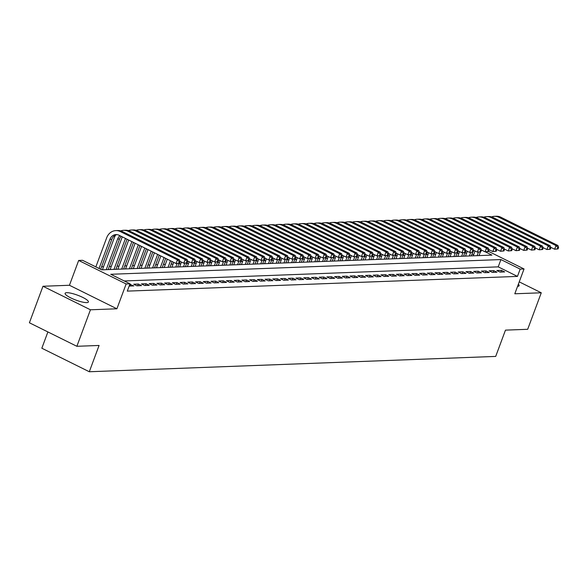 <?xml version="1.0" encoding="UTF-8"?>
<svg xmlns="http://www.w3.org/2000/svg" width="588" height="588" viewBox="0 0 588 588"><rect width="100%" height="100%" fill="white"/><g stroke="black" fill="none" stroke-linecap="round" stroke-linejoin="round"><path stroke-width="0.88" d="M66.745 292.684A12.429 2.587 20.4 0 0 65.106 293.316A12.429 2.587 20.4 0 0 73.199 299.013A12.429 2.587 20.4 0 0 86.759 302.607A12.429 2.587 20.4 0 0 88.398 301.975A12.429 2.587 20.4 0 0 80.313 296.286A12.429 2.587 20.4 0 0 66.745 292.684M47.893 331.941L41.836 348.221L89.302 371.748L495.699 356.416L505.474 330.133L527.686 329.295L541.269 292.787L519.233 281.865M89.302 371.748L99.078 345.457L76.866 346.295L29.4 322.775L42.975 286.26L90.442 309.788L116.909 308.788L126.141 283.96L78.674 260.44L82.533 260.293L101.783 269.833L491.95 255.111L485.343 251.84M116.909 308.788L69.443 285.268L42.975 286.26M69.443 285.268L78.674 260.44M466.674 253.002L464.733 253.075M458.949 253.296L457.008 253.369M451.224 253.59L449.283 253.663M443.499 253.876L441.559 253.95M435.774 254.17L433.826 254.244M428.042 254.464L426.102 254.538M420.317 254.751L418.377 254.825M412.592 255.045L410.652 255.119M404.867 255.339L402.927 255.412M397.143 255.626L395.195 255.699M389.418 255.92L387.47 255.993M381.685 256.214L379.745 256.28M373.961 256.5L372.02 256.574M366.236 256.794L364.295 256.868M358.511 257.081L356.571 257.154M350.786 257.375L348.838 257.448M343.061 257.669L341.113 257.742M335.329 257.956L333.389 258.029M327.604 258.25L325.664 258.323M319.879 258.544L317.939 258.617M312.154 258.83L310.214 258.904M304.43 259.124L302.482 259.198M296.697 259.418L294.757 259.492M288.973 259.705L287.032 259.778M281.248 259.999L279.307 260.072M273.523 260.293L271.582 260.366M265.798 260.58L263.85 260.653M258.073 260.874L256.125 260.947M250.341 261.16L248.401 261.234M242.616 261.454L240.676 261.528M234.891 261.748L232.951 261.822M227.166 262.035L225.226 262.108M219.442 262.329L217.494 262.402M211.717 262.623L209.769 262.696M203.985 262.909L202.044 262.983M196.26 263.204L194.319 263.277M188.535 263.498L186.594 263.571M180.81 263.784L178.87 263.858M173.085 264.078L171.137 264.152M165.353 264.372L163.413 264.446M157.628 264.659L155.688 264.732M149.903 264.953L147.963 265.026M142.178 265.247L140.238 265.313M134.454 265.533L132.513 265.607M126.729 265.827L124.781 265.901M118.996 266.114L117.056 266.188M111.272 266.408L109.331 266.482M103.547 266.702L101.606 266.776M76.866 346.295L90.442 309.788M500.043 272.097L504.68 271.928L501.476 270.333L496.838 270.509L500.043 272.097M492.318 272.391L496.956 272.215L493.744 270.627L489.113 270.803L492.318 272.391M484.593 272.685L489.231 272.509L486.019 270.921L481.388 271.09L484.593 272.685M476.868 272.972L481.499 272.803L478.294 271.208L473.656 271.384L476.868 272.972M469.143 273.266L473.774 273.089L470.569 271.502L465.931 271.678L469.143 273.266M461.411 273.56L466.049 273.383L462.844 271.796L458.206 271.965L461.411 273.56M453.686 273.846L458.324 273.677L455.119 272.082L450.481 272.259L453.686 273.846M445.961 274.14L450.599 273.964L447.387 272.376L442.757 272.553L445.961 274.14M438.236 274.434L442.874 274.258L439.662 272.67L435.024 272.839L438.236 274.434M430.512 274.721L435.142 274.545L431.937 272.957L427.3 273.133L430.512 274.721M422.787 275.015L427.417 274.839L424.213 273.251L419.575 273.427L422.787 275.015M415.055 275.309L419.692 275.133L416.488 273.538L411.85 273.714L415.055 275.309M407.33 275.596L411.967 275.419L408.756 273.832L404.125 274.008L407.33 275.596M399.605 275.89L404.243 275.713L401.031 274.126L396.4 274.302L399.605 275.89M391.88 276.176L396.518 276.007L393.306 274.412L388.668 274.589L391.88 276.176M384.155 276.47L388.786 276.294L385.581 274.706L380.943 274.883L384.155 276.47M376.423 276.764L381.061 276.588L377.856 275L373.218 275.177L376.423 276.764M368.698 277.051L373.336 276.882L370.131 275.287L365.493 275.463L368.698 277.051M360.973 277.345L365.611 277.168L362.399 275.581L357.769 275.757L360.973 277.345M353.248 277.639L357.886 277.462L354.674 275.875L350.044 276.044L353.248 277.639M345.524 277.926L350.154 277.756L346.949 276.162L342.312 276.338L345.524 277.926M337.799 278.22L342.429 278.043L339.225 276.456L334.587 276.632L337.799 278.22M330.066 278.514L334.704 278.337L331.5 276.75L326.862 276.919L330.066 278.514M322.342 278.8L326.979 278.624L323.775 277.036L319.137 277.213L322.342 278.8M314.617 279.094L319.255 278.918L316.043 277.33L311.412 277.507L314.617 279.094M306.892 279.388L311.53 279.212L308.318 277.624L303.687 277.793L306.892 279.388M299.167 279.675L303.798 279.498L300.593 277.911L295.955 278.087L299.167 279.675M291.442 279.969L296.073 279.792L292.868 278.205L288.23 278.381L291.442 279.969M283.71 280.255L288.348 280.086L285.143 278.491L280.505 278.668L283.71 280.255M275.985 280.549L280.623 280.373L277.418 278.786L272.781 278.962L275.985 280.549M268.26 280.844L272.898 280.667L269.686 279.079L265.056 279.256L268.26 280.844M260.535 281.13L265.173 280.961L261.961 279.366L257.324 279.543L260.535 281.13M252.811 281.424L257.441 281.248L254.236 279.66L249.599 279.837L252.811 281.424M245.078 281.718L249.716 281.542L246.512 279.954L241.874 280.123L245.078 281.718M237.354 282.005L241.991 281.836L238.787 280.241L234.149 280.417L237.354 282.005M229.629 282.299L234.267 282.122L231.055 280.535L226.424 280.711L229.629 282.299M221.904 282.593L226.542 282.416L223.33 280.829L218.699 280.998L221.904 282.593M214.179 282.879L218.809 282.71L215.605 281.115L210.967 281.292L214.179 282.879M206.454 283.173L211.085 282.997L207.88 281.409L203.242 281.586L206.454 283.173M198.722 283.467L203.36 283.291L200.155 281.703L195.517 281.873L198.722 283.467M190.997 283.754L195.635 283.578L192.43 281.99L187.792 282.166L190.997 283.754M183.272 284.048L187.91 283.872L184.698 282.284L180.068 282.461L183.272 284.048M175.547 284.342L180.185 284.166L176.973 282.571L172.343 282.747L175.547 284.342M167.823 284.629L172.453 284.452L169.248 282.865L164.611 283.041L167.823 284.629M160.098 284.923L164.728 284.746L161.524 283.159L156.886 283.335L160.098 284.923M152.365 285.209L157.003 285.04L153.799 283.445L149.161 283.622L152.365 285.209M144.641 285.503L149.278 285.327L146.074 283.739L141.436 283.916L144.641 285.503M136.916 285.797L141.554 285.621L138.342 284.033L133.711 284.21L136.916 285.797M129.162 286.077L133.829 285.915L129.801 284.357M473.663 254.7L472.046 253.898M541.269 292.787L514.801 293.779L524.04 268.959L520.174 269.098L500.932 259.565L110.757 274.28L130.007 283.82L127.287 291.119L517.455 276.404L498.212 266.864L124.259 280.968M517.455 276.404L520.174 269.098M130.007 283.82L126.141 283.96M488.577 251.385L524.04 268.959M498.212 266.864L500.932 259.565M129.97 286.055L130.617 284.32M137.702 285.768L138.342 284.033M145.427 285.474L146.074 283.739M153.152 285.18L153.799 283.445M160.877 284.893L161.524 283.159M168.602 284.599L169.248 282.865M176.327 284.313L176.973 282.571M184.059 284.019L184.698 282.284M191.784 283.725L192.43 281.99M199.508 283.438L200.155 281.703M207.233 283.144L207.88 281.409M214.958 282.85L215.605 281.115M222.683 282.563L223.33 280.829M230.415 282.269L231.055 280.535M238.14 281.975L238.787 280.241M245.865 281.689L246.512 279.954M253.59 281.395L254.236 279.66M261.315 281.101L261.961 279.366M269.047 280.814L269.686 279.079M276.772 280.52L277.418 278.786M284.496 280.226L285.143 278.491M292.221 279.939L292.868 278.205M299.946 279.645L300.593 277.911M307.671 279.359L308.318 277.624M315.403 279.065L316.043 277.33M323.128 278.771L323.775 277.036M330.853 278.484L331.5 276.75M338.578 278.19L339.225 276.456M346.303 277.896L346.949 276.162M354.027 277.609L354.674 275.875M361.76 277.315L362.399 275.581M369.484 277.022L370.131 275.287M377.209 276.735L377.856 275M384.934 276.441L385.581 274.706M392.659 276.147L393.306 274.412M400.391 275.86L401.031 274.126M408.116 275.566L408.756 273.832M415.841 275.28L416.488 273.538M423.566 274.986L424.213 273.251M431.291 274.692L431.937 272.957M439.015 274.405L439.662 272.67M446.748 274.111L447.387 272.376M454.473 273.817L455.119 272.082M462.197 273.53L462.844 271.796M469.922 273.236L470.569 271.502M477.647 272.942L478.294 271.208M485.372 272.656L486.019 270.921M493.104 272.362L493.744 270.627M500.829 272.068L501.476 270.333M517.565 286.356A12.429 2.587 20.4 0 0 519.138 285.731A12.429 2.587 20.4 0 0 518.351 284.232M179.472 263.181L180.016 261.726L179.244 261.756L178.701 263.211L179.472 263.181L176.047 263.505L177.407 259.852L120.378 231.591A11.951 10.444 -92.2 0 0 115.858 230.606A11.951 10.444 -92.2 0 0 106.685 237.78L95.859 266.893M99.063 268.481L109.89 239.367A7.967 6.968 87.8 0 1 116.005 234.583A7.967 6.968 87.8 0 1 119.026 235.244L176.047 263.505L178.701 263.211M100.673 269.282L111.823 239.294A7.967 6.968 87.8 0 1 116.975 234.627M179.244 261.756L177.407 259.852L179.34 259.778L122.311 231.518A11.951 10.444 -92.2 0 0 117.791 230.533L115.858 230.606M179.34 259.778L180.016 261.726M115.63 235.06A11.951 10.444 -92.2 0 0 114.41 237.486L102.393 269.804M106.244 269.664L117.622 239.073A7.967 6.968 87.8 0 1 119.989 235.722M108.177 269.591L119.548 239A7.967 6.968 87.8 0 1 121.194 236.317M187.204 262.895L187.748 261.432L186.969 261.462L186.433 262.924L187.204 262.895L183.772 263.211L185.132 259.558L128.111 231.297A11.951 10.444 -92.2 0 0 123.583 230.312A11.951 10.444 -92.2 0 0 120.702 230.893M179.862 261.27L183.772 263.211L186.433 262.924M186.969 261.462L185.132 259.558L187.065 259.492L130.036 231.231A11.951 10.444 -92.2 0 0 125.516 230.239L123.583 230.312M187.065 259.492L187.748 261.432M122.267 236.854A11.951 10.444 -92.2 0 0 122.135 237.192L110.118 269.517M113.969 269.37L125.347 238.787A7.967 6.968 87.8 0 1 125.479 238.441M115.902 269.297L127.082 239.235M194.929 262.601L195.473 261.138L194.701 261.168L194.158 262.63L194.929 262.601L191.504 262.924L192.857 259.271L135.835 231.011A11.951 10.444 -92.2 0 0 131.308 230.026A11.951 10.444 -92.2 0 0 128.427 230.599M187.587 260.984L191.504 262.924L194.158 262.63M194.701 261.168L192.857 259.271L194.79 259.198L137.768 230.937A11.951 10.444 -92.2 0 0 133.241 229.952L131.308 230.026M194.79 259.198L195.473 261.138M128.698 240.036L117.843 269.223M121.694 269.076L131.903 241.624M123.627 269.003L133.513 242.425M202.654 262.307L203.198 260.851L202.426 260.881L201.882 262.336L202.654 262.307L199.229 262.63L200.581 258.977L143.56 230.716A11.951 10.444 -92.2 0 0 139.033 229.732A11.951 10.444 -92.2 0 0 136.159 230.312M195.312 260.69L199.229 262.63L201.882 262.336M202.426 260.881L200.581 258.977L202.515 258.904L145.493 230.643A11.951 10.444 -92.2 0 0 140.966 229.658L139.033 229.732M202.515 258.904L203.198 260.851M135.13 243.226L125.567 268.929M129.426 268.789L138.334 244.814M131.352 268.716L139.944 245.615M210.379 262.02L210.923 260.558L210.151 260.587L209.607 262.05L210.379 262.02L206.954 262.336L208.314 258.691L151.285 230.43A11.951 10.444 -92.2 0 0 146.765 229.438A11.951 10.444 -92.2 0 0 143.884 230.018M203.036 260.396L206.954 262.336L209.607 262.05M210.151 260.587L208.314 258.691L210.239 258.617L153.218 230.356A11.951 10.444 -92.2 0 0 148.691 229.364L146.765 229.438M210.239 258.617L210.923 260.558M141.561 246.416L133.3 268.642M137.151 268.495L144.773 248.004M139.077 268.422L146.375 248.797M218.104 261.726L218.648 260.264L217.876 260.293L217.332 261.756L218.104 261.726L214.679 262.05L216.039 258.397L159.01 230.136A11.951 10.444 -92.2 0 0 154.49 229.151A11.951 10.444 -92.2 0 0 151.608 229.724M210.769 260.109L214.679 262.05L217.332 261.756M217.876 260.293L216.039 258.397L217.972 258.323L160.943 230.062A11.951 10.444 -92.2 0 0 156.423 229.077L154.49 229.151M217.972 258.323L218.648 260.264M147.992 249.599L141.024 268.349M144.876 268.201L151.204 251.194M146.809 268.128L152.814 251.987M225.836 261.432L226.373 259.977L225.601 260.006L225.057 261.462L225.836 261.432L222.404 261.756L223.763 258.103L166.735 229.842A11.951 10.444 -92.2 0 0 162.214 228.857A11.951 10.444 -92.2 0 0 159.333 229.438M218.493 259.815L222.404 261.756L225.057 261.462M225.601 260.006L223.763 258.103L225.696 258.029L168.668 229.768A11.951 10.444 -92.2 0 0 164.148 228.783L162.214 228.857M225.696 258.029L226.373 259.977M154.431 252.789L148.749 268.062M152.601 267.915L157.635 254.376M154.534 267.841L159.245 255.177M233.561 261.146L234.105 259.683L233.326 259.712L232.789 261.175L233.561 261.146L230.129 261.462L231.488 257.816L174.467 229.555A11.951 10.444 -92.2 0 0 169.939 228.563A11.951 10.444 -92.2 0 0 167.058 229.144M226.218 259.521L230.129 261.462L232.789 261.175M233.326 259.712L231.488 257.816L233.421 257.742L176.393 229.482A11.951 10.444 -92.2 0 0 171.872 228.489L169.939 228.563M233.421 257.742L234.105 259.683M160.862 255.978L156.474 267.768M160.326 267.621L164.067 257.566M162.259 267.547L165.676 258.36M241.286 260.851L241.83 259.389L241.058 259.418L240.514 260.881L241.286 260.851L237.861 261.175L239.213 257.522L182.192 229.261A11.951 10.444 -92.2 0 0 177.664 228.276A11.951 10.444 -92.2 0 0 174.79 228.85M233.943 259.234L237.861 261.175L240.514 260.881M241.058 259.418L239.213 257.522L241.146 257.448L184.125 229.188A11.951 10.444 -92.2 0 0 179.597 228.203L177.664 228.276M241.146 257.448L241.83 259.389M167.293 259.161L164.199 267.474M168.05 267.327L170.498 260.756M169.983 267.261L172.108 261.55M249.011 260.565L249.555 259.102L248.783 259.132L248.239 260.587L249.011 260.565L245.586 260.881L246.945 257.228L189.917 228.967A11.951 10.444 -92.2 0 0 185.396 227.982A11.951 10.444 -92.2 0 0 182.515 228.563M241.668 258.94L245.586 260.881L248.239 260.587M248.783 259.132L246.945 257.228L248.871 257.154L191.85 228.894A11.951 10.444 -92.2 0 0 187.322 227.909L185.396 227.982M248.871 257.154L249.555 259.102M173.725 262.351L171.924 267.187M175.783 267.04L177.106 263.461M177.708 266.967L179.097 263.248M256.736 260.271L257.279 258.808L256.508 258.838L255.964 260.3L256.736 260.271L253.31 260.587L254.67 256.941L197.641 228.681A11.951 10.444 -92.2 0 0 193.121 227.688A11.951 10.444 -92.2 0 0 190.24 228.269M249.393 258.647L253.31 260.587L255.964 260.3M256.508 258.838L254.67 256.941L256.596 256.868L199.575 228.607A11.951 10.444 -92.2 0 0 195.047 227.622L193.121 227.688M256.596 256.868L257.279 258.808M181.449 262.057L179.656 266.893M183.507 266.746L184.838 263.174M185.441 266.673L186.822 262.954M264.46 259.977L265.004 258.522L264.233 258.551L263.689 260.006L264.46 259.977L261.035 260.3L262.395 256.647L205.366 228.387A11.951 10.444 -92.2 0 0 200.846 227.402A11.951 10.444 -92.2 0 0 197.965 227.982M257.125 258.36L261.035 260.3L263.689 260.006M264.233 258.551L262.395 256.647L264.328 256.574L207.299 228.313A11.951 10.444 -92.2 0 0 202.779 227.328L200.846 227.402M264.328 256.574L265.004 258.522M189.174 261.77L187.381 266.599M191.232 266.46L192.563 262.88M193.165 266.386L194.547 262.667M272.193 259.69L272.729 258.228L271.957 258.257L271.413 259.72L272.193 259.69L268.76 260.006L270.12 256.353L213.091 228.093A11.951 10.444 -92.2 0 0 208.571 227.108A11.951 10.444 -92.2 0 0 205.69 227.688M264.85 258.066L268.76 260.006L271.413 259.72M271.957 258.257L270.12 256.353L272.053 256.28L215.024 228.019A11.951 10.444 -92.2 0 0 210.504 227.034L208.571 227.108M272.053 256.28L272.729 258.228M196.899 261.476L195.106 266.313M198.957 266.166L200.287 262.586M200.89 266.092L202.272 262.373M279.917 259.396L280.461 257.934L279.69 257.963L279.146 259.426L279.917 259.396L276.485 259.712L277.845 256.067L220.823 227.806A11.951 10.444 -92.2 0 0 216.296 226.821A11.951 10.444 -92.2 0 0 213.415 227.394M272.575 257.779L276.485 259.712L279.146 259.426M279.69 257.963L277.845 256.067L279.778 255.993L222.749 227.732A11.951 10.444 -92.2 0 0 218.229 226.748L216.296 226.821M279.778 255.993L280.461 257.934M204.631 261.19L202.831 266.019M206.682 265.872L208.012 262.299M208.615 265.798L209.997 262.079M287.642 259.102L288.186 257.647L287.414 257.676L286.87 259.132L287.642 259.102L284.217 259.426L285.57 255.773L228.548 227.512A11.951 10.444 -92.2 0 0 224.021 226.527A11.951 10.444 -92.2 0 0 221.147 227.108M280.3 257.485L284.217 259.426L286.87 259.132M287.414 257.676L285.57 255.773L287.503 255.699L230.481 227.438A11.951 10.444 -92.2 0 0 225.954 226.454L224.021 226.527M287.503 255.699L288.186 257.647M212.356 260.896L210.555 265.725M214.407 265.585L215.737 262.005M216.34 265.511L217.722 261.792M295.367 258.816L295.911 257.353L295.139 257.382L294.595 258.845L295.367 258.816L291.942 259.132L293.302 255.479L236.273 227.218A11.951 10.444 -92.2 0 0 231.753 226.233A11.951 10.444 -92.2 0 0 228.872 226.814M288.024 257.191L291.942 259.132L294.595 258.845M295.139 257.382L293.302 255.479L295.227 255.412L238.206 227.152A11.951 10.444 -92.2 0 0 233.679 226.159L231.753 226.233M295.227 255.412L295.911 257.353M220.081 260.602L218.28 265.438M222.139 265.291L223.469 261.719M224.065 265.217L225.454 261.498M303.092 258.522L303.636 257.059L302.864 257.088L302.32 258.551L303.092 258.522L299.667 258.845L301.027 255.192L243.998 226.931A11.951 10.444 -92.2 0 0 239.478 225.946A11.951 10.444 -92.2 0 0 236.596 226.52M295.757 256.905L299.667 258.845L302.32 258.551M302.864 257.088L301.027 255.192L302.96 255.119L245.931 226.858A11.951 10.444 -92.2 0 0 241.411 225.873L239.478 225.946M302.96 255.119L303.636 257.059M227.806 260.315L226.012 265.144M229.864 264.997L231.194 261.425M231.797 264.923L233.179 261.204M310.817 258.228L311.361 256.772L310.589 256.802L310.045 258.257L310.817 258.228L307.392 258.551L308.751 254.898L251.723 226.637A11.951 10.444 -92.2 0 0 247.203 225.652A11.951 10.444 -92.2 0 0 244.321 226.233M303.481 256.611L307.392 258.551L310.045 258.257M310.589 256.802L308.751 254.898L310.685 254.825L253.656 226.564A11.951 10.444 -92.2 0 0 249.136 225.579L247.203 225.652M310.685 254.825L311.361 256.772M235.531 260.021L233.737 264.85M237.589 264.71L238.919 261.131M239.522 264.637L240.904 260.918M318.549 257.941L319.093 256.478L318.314 256.508L317.777 257.97L318.549 257.941L315.117 258.257L316.476 254.604L259.455 226.351A11.951 10.444 -92.2 0 0 254.927 225.358A11.951 10.444 -92.2 0 0 252.046 225.939M311.206 256.317L315.117 258.257L317.777 257.97M318.314 256.508L316.476 254.604L318.409 254.538L261.381 226.277A11.951 10.444 -92.2 0 0 256.86 225.285L254.927 225.358M318.409 254.538L319.093 256.478M243.263 259.727L241.462 264.563M245.314 264.416L246.644 260.844M247.247 264.343L248.628 260.624M326.274 257.647L326.818 256.184L326.046 256.214L325.502 257.676L326.274 257.647L322.849 257.97L324.201 254.317L267.18 226.057A11.951 10.444 -92.2 0 0 262.652 225.072A11.951 10.444 -92.2 0 0 259.771 225.645M318.931 256.03L322.849 257.97L325.502 257.676M326.046 256.214L324.201 254.317L326.134 254.244L269.113 225.983A11.951 10.444 -92.2 0 0 264.585 224.998L262.652 225.072M326.134 254.244L326.818 256.184M250.988 259.44L249.187 264.269M253.038 264.122L254.369 260.55M254.971 264.049L256.353 260.33M333.999 257.353L334.543 255.898L333.771 255.927L333.227 257.382L333.999 257.353L330.574 257.676L331.926 254.023L274.905 225.763A11.951 10.444 -92.2 0 0 270.377 224.778A11.951 10.444 -92.2 0 0 267.503 225.358M326.656 255.736L330.574 257.676L333.227 257.382M333.771 255.927L331.926 254.023L333.859 253.95L276.838 225.689A11.951 10.444 -92.2 0 0 272.31 224.704L270.377 224.778M333.859 253.95L334.543 255.898M258.713 259.146L256.912 263.983M260.771 263.836L262.094 260.256M262.696 263.762L264.078 260.043M341.724 257.066L342.267 255.604L341.496 255.633L340.952 257.096L341.724 257.066L338.298 257.382L339.658 253.737L282.63 225.476A11.951 10.444 -92.2 0 0 278.109 224.484A11.951 10.444 -92.2 0 0 275.228 225.064M334.381 255.442L338.298 257.382L340.952 257.096M341.496 255.633L339.658 253.737L341.584 253.663L284.563 225.402A11.951 10.444 -92.2 0 0 280.035 224.41L278.109 224.484M341.584 253.663L342.267 255.604M266.438 258.852L264.644 263.689M268.495 263.542L269.826 259.969M270.421 263.468L271.81 259.749M349.448 256.772L349.992 255.31L349.221 255.339L348.677 256.802L349.448 256.772L346.023 257.096L347.383 253.443L290.354 225.182A11.951 10.444 -92.2 0 0 285.834 224.197A11.951 10.444 -92.2 0 0 282.953 224.77M342.113 255.155L346.023 257.096L348.677 256.802M349.221 255.339L347.383 253.443L349.316 253.369L292.287 225.108A11.951 10.444 -92.2 0 0 287.767 224.124L285.834 224.197M349.316 253.369L349.992 255.31M274.162 258.566L272.369 263.395M276.22 263.248L277.551 259.675M278.153 263.181L279.535 259.462M357.181 256.478L357.717 255.023L356.945 255.052L356.401 256.508L357.181 256.478L353.748 256.802L355.108 253.149L298.079 224.888A11.951 10.444 -92.2 0 0 293.559 223.903A11.951 10.444 -92.2 0 0 290.678 224.484M349.838 254.861L353.748 256.802L356.401 256.508M356.945 255.052L355.108 253.149L357.041 253.075L300.012 224.814A11.951 10.444 -92.2 0 0 295.492 223.83L293.559 223.903M357.041 253.075L357.717 255.023M281.887 258.272L280.094 263.108M283.945 262.961L285.276 259.381M285.878 262.887L287.26 259.168M364.905 256.192L365.449 254.729L364.67 254.758L364.134 256.221L364.905 256.192L361.473 256.508L362.833 252.862L305.811 224.601A11.951 10.444 -92.2 0 0 301.284 223.609A11.951 10.444 -92.2 0 0 298.403 224.19M357.563 254.567L361.473 256.508L364.134 256.221M364.67 254.758L362.833 252.862L364.766 252.789L307.737 224.528A11.951 10.444 -92.2 0 0 303.217 223.543L301.284 223.609M364.766 252.789L365.449 254.729M289.619 257.978L287.819 262.814M291.67 262.667L293 259.095M293.603 262.593L294.985 258.874M372.63 255.898L373.174 254.442L372.402 254.464L371.859 255.927L372.63 255.898L369.205 256.221L370.558 252.568L313.536 224.307A11.951 10.444 -92.2 0 0 309.009 223.322A11.951 10.444 -92.2 0 0 306.135 223.896M365.288 254.281L369.205 256.221L371.859 255.927M372.402 254.464L370.558 252.568L372.491 252.495L315.469 224.234A11.951 10.444 -92.2 0 0 310.942 223.249L309.009 223.322M372.491 252.495L373.174 254.442M297.344 257.691L295.543 262.52M299.395 262.38L300.725 258.801M301.328 262.307L302.71 258.588M380.355 255.611L380.899 254.148L380.127 254.178L379.583 255.64L380.355 255.611L376.93 255.927L378.29 252.274L321.261 224.013A11.951 10.444 -92.2 0 0 316.734 223.028A11.951 10.444 -92.2 0 0 313.86 223.609M373.012 253.987L376.93 255.927L379.583 255.64M380.127 254.178L378.29 252.274L380.215 252.201L323.194 223.94A11.951 10.444 -92.2 0 0 318.667 222.955L316.734 223.028M380.215 252.201L380.899 254.148M305.069 257.397L303.268 262.233M307.127 262.086L308.45 258.507M309.053 262.013L310.442 258.294M388.08 255.317L388.624 253.854L387.852 253.884L387.308 255.346L388.08 255.317L384.655 255.633L386.015 251.987L328.986 223.727A11.951 10.444 -92.2 0 0 324.466 222.742A11.951 10.444 -92.2 0 0 321.585 223.315M380.737 253.7L384.655 255.633L387.308 255.346M387.852 253.884L386.015 251.987L387.94 251.914L330.919 223.653A11.951 10.444 -92.2 0 0 326.391 222.668L324.466 222.742M387.94 251.914L388.624 253.854M312.794 257.11L311.001 261.939M314.852 261.792L316.182 258.22M316.785 261.719L318.167 258M395.805 255.023L396.349 253.568L395.577 253.597L395.033 255.052L395.805 255.023L392.38 255.346L393.74 251.693L336.711 223.433A11.951 10.444 -92.2 0 0 332.191 222.448A11.951 10.444 -92.2 0 0 329.309 223.028M388.47 253.406L392.38 255.346L395.033 255.052M395.577 253.597L393.74 251.693L395.673 251.62L338.644 223.359A11.951 10.444 -92.2 0 0 334.124 222.374L332.191 222.448M395.673 251.62L396.349 253.568M320.519 256.816L318.725 261.645M322.577 261.506L323.907 257.926M324.51 261.432L325.892 257.713M403.537 254.736L404.074 253.274L403.302 253.303L402.758 254.766L403.537 254.736L400.105 255.052L401.464 251.399L344.436 223.139A11.951 10.444 -92.2 0 0 339.915 222.154A11.951 10.444 -92.2 0 0 337.034 222.734M396.194 253.112L400.105 255.052L402.758 254.766M403.302 253.303L401.464 251.399L403.397 251.326L346.369 223.072A11.951 10.444 -92.2 0 0 341.849 222.08L339.915 222.154M403.397 251.326L404.074 253.274M328.244 256.522L326.45 261.359M330.302 261.212L331.632 257.632M332.235 261.138L333.616 257.419M411.262 254.442L411.806 252.98L411.034 253.009L410.49 254.472L411.262 254.442L407.829 254.758L409.189 251.113L352.168 222.852A11.951 10.444 -92.2 0 0 347.64 221.867A11.951 10.444 -92.2 0 0 344.759 222.44M403.919 252.825L407.829 254.758L410.49 254.472M411.034 253.009L409.189 251.113L411.122 251.039L354.094 222.779A11.951 10.444 -92.2 0 0 349.573 221.794L347.64 221.867M411.122 251.039L411.806 252.98M335.976 256.236L334.175 261.065M338.026 260.918L339.357 257.346M339.96 260.844L341.341 257.125M418.987 254.148L419.531 252.693L418.759 252.722L418.215 254.178L418.987 254.148L415.562 254.472L416.914 250.819L359.893 222.558A11.951 10.444 -92.2 0 0 355.365 221.573A11.951 10.444 -92.2 0 0 352.491 222.154M411.644 252.531L415.562 254.472L418.215 254.178M418.759 252.722L416.914 250.819L418.847 250.745L361.826 222.484A11.951 10.444 -92.2 0 0 357.298 221.5L355.365 221.573M418.847 250.745L419.531 252.693M343.701 255.942L341.9 260.771M345.751 260.631L347.082 257.052M347.684 260.558L349.066 256.838M426.712 253.862L427.255 252.399L426.484 252.428L425.94 253.891L426.712 253.862L423.286 254.178L424.646 250.525L367.618 222.264A11.951 10.444 -92.2 0 0 363.097 221.279A11.951 10.444 -92.2 0 0 360.216 221.86M419.369 252.237L423.286 254.178L425.94 253.891M426.484 252.428L424.646 250.525L426.572 250.459L369.551 222.198A11.951 10.444 -92.2 0 0 365.023 221.206L363.097 221.279M426.572 250.459L427.255 252.399M351.426 255.648L349.625 260.484M353.484 260.337L354.814 256.765M355.409 260.264L356.798 256.544M434.436 253.568L434.98 252.105L434.209 252.134L433.665 253.597L434.436 253.568L431.011 253.891L432.371 250.238L375.342 221.977A11.951 10.444 -92.2 0 0 370.822 220.992A11.951 10.444 -92.2 0 0 367.941 221.566M427.101 251.951L431.011 253.891L433.665 253.597M434.209 252.134L432.371 250.238L434.304 250.165L377.275 221.904A11.951 10.444 -92.2 0 0 372.755 220.919L370.822 220.992M434.304 250.165L434.98 252.105M359.15 255.361L357.357 260.19M361.208 260.043L362.539 256.471M363.141 259.969L364.523 256.25M442.161 253.274L442.705 251.818L441.933 251.848L441.39 253.303L442.161 253.274L438.736 253.597L440.096 249.944L383.067 221.683A11.951 10.444 -92.2 0 0 378.547 220.698A11.951 10.444 -92.2 0 0 375.666 221.279M434.826 251.657L438.736 253.597L441.39 253.303M441.933 251.848L440.096 249.944L442.029 249.871L385 221.61A11.951 10.444 -92.2 0 0 380.48 220.625L378.547 220.698M442.029 249.871L442.705 251.818M366.875 255.067L365.082 259.896M368.933 259.756L370.264 256.177M370.866 259.683L372.248 255.964M449.894 252.987L450.437 251.524L449.658 251.554L449.122 253.016L449.894 252.987L446.461 253.303L447.821 249.657L390.8 221.397A11.951 10.444 -92.2 0 0 386.272 220.404A11.951 10.444 -92.2 0 0 383.391 220.985M442.551 251.363L446.461 253.303L449.122 253.016M449.658 251.554L447.821 249.657L449.754 249.584L392.725 221.323A11.951 10.444 -92.2 0 0 388.205 220.331L386.272 220.404M449.754 249.584L450.437 251.524M374.607 254.773L372.807 259.609M376.658 259.462L377.988 255.89M378.591 259.389L379.973 255.67M457.618 252.693L458.162 251.23L457.39 251.26L456.847 252.722L457.618 252.693L454.193 253.016L455.546 249.363L398.524 221.103A11.951 10.444 -92.2 0 0 393.997 220.118A11.951 10.444 -92.2 0 0 391.116 220.691M450.276 251.076L454.193 253.016L456.847 252.722M457.39 251.26L455.546 249.363L457.479 249.29L400.457 221.029A11.951 10.444 -92.2 0 0 395.93 220.044L393.997 220.118M457.479 249.29L458.162 251.23M382.332 254.486L380.532 259.315M384.383 259.168L385.713 255.596M386.316 259.095L387.698 255.376M465.343 252.399L465.887 250.944L465.115 250.973L464.571 252.428L465.343 252.399L461.918 252.722L463.27 249.069L406.249 220.809A11.951 10.444 -92.2 0 0 401.722 219.824A11.951 10.444 -92.2 0 0 398.848 220.404M458.001 250.782L461.918 252.722L464.571 252.428M465.115 250.973L463.27 249.069L465.204 248.996L408.182 220.735A11.951 10.444 -92.2 0 0 403.655 219.75L401.722 219.824M465.204 248.996L465.887 250.944M390.057 254.192L388.256 259.029M392.115 258.882L393.438 255.302M394.041 258.808L395.423 255.089M473.068 252.112L473.612 250.65L472.84 250.679L472.296 252.142L473.068 252.112L469.643 252.428L471.003 248.783L413.974 220.522A11.951 10.444 -92.2 0 0 409.454 219.53A11.951 10.444 -92.2 0 0 406.573 220.11M465.725 250.488L469.643 252.428L472.296 252.142M472.84 250.679L471.003 248.783L472.928 248.709L415.907 220.449A11.951 10.444 -92.2 0 0 411.38 219.456L409.454 219.53M472.928 248.709L473.612 250.65M397.782 253.898L395.989 258.735M399.84 258.588L401.17 255.016M401.766 258.514L403.155 254.795M480.793 251.818L481.337 250.356L480.565 250.385L480.021 251.848L480.793 251.818L477.368 252.142L478.728 248.489L421.699 220.228A11.951 10.444 -92.2 0 0 417.179 219.243A11.951 10.444 -92.2 0 0 414.297 219.816M473.458 250.201L477.368 252.142L480.021 251.848M480.565 250.385L478.728 248.489L480.661 248.415L423.632 220.155A11.951 10.444 -92.2 0 0 419.112 219.17L417.179 219.243M480.661 248.415L481.337 250.356M405.507 253.612L403.713 258.441M407.565 258.294L408.895 254.722M409.498 258.228L410.88 254.508M488.525 251.532L489.062 250.069L488.29 250.098L487.746 251.554L488.525 251.532L485.093 251.848L486.452 248.195L429.424 219.934A11.951 10.444 -92.2 0 0 424.904 218.949A11.951 10.444 -92.2 0 0 422.022 219.53M481.182 249.907L485.093 251.848L487.746 251.554M488.29 250.098L486.452 248.195L488.385 248.121L431.357 219.861A11.951 10.444 -92.2 0 0 426.837 218.876L424.904 218.949M488.385 248.121L489.062 250.069M413.232 253.318L411.438 258.154M415.29 258.007L416.62 254.428M417.223 257.934L418.605 254.214M496.25 251.238L496.794 249.775L496.015 249.804L495.478 251.267L496.25 251.238L492.817 251.554L494.177 247.908L437.156 219.647A11.951 10.444 -92.2 0 0 432.628 218.655A11.951 10.444 -92.2 0 0 429.747 219.236M488.907 249.613L492.817 251.554L495.478 251.267M496.015 249.804L494.177 247.908L496.11 247.835L439.082 219.574A11.951 10.444 -92.2 0 0 434.561 218.589L432.628 218.655M496.11 247.835L496.794 249.775M420.964 253.024L419.163 257.86M423.015 257.713L424.345 254.141M424.948 257.64L426.329 253.92M503.975 250.944L504.519 249.488L503.747 249.518L503.203 250.973L503.975 250.944L500.55 251.267L501.902 247.614L444.881 219.353A11.951 10.444 -92.2 0 0 440.353 218.369A11.951 10.444 -92.2 0 0 437.479 218.949M496.632 249.327L500.55 251.267L503.203 250.973M503.747 249.518L501.902 247.614L503.835 247.541L446.814 219.28A11.951 10.444 -92.2 0 0 442.286 218.295L440.353 218.369M503.835 247.541L504.519 249.488M428.689 252.737L426.888 257.566M430.739 257.426L432.07 253.847M432.672 257.353L434.054 253.634M511.7 250.657L512.244 249.194L511.472 249.224L510.928 250.686L511.7 250.657L508.275 250.973L509.627 247.32L452.606 219.059A11.951 10.444 -92.2 0 0 448.078 218.075A11.951 10.444 -92.2 0 0 445.204 218.655M504.357 249.033L508.275 250.973L510.928 250.686M511.472 249.224L509.627 247.32L511.56 247.247L454.539 218.986A11.951 10.444 -92.2 0 0 450.011 218.001L448.078 218.075M511.56 247.247L512.244 249.194M436.414 252.443L434.613 257.279M438.472 257.132L439.795 253.553M440.397 257.059L441.786 253.34M519.425 250.363L519.968 248.9L519.197 248.93L518.653 250.392L519.425 250.363L515.999 250.679L517.359 247.034L460.33 218.773A11.951 10.444 -92.2 0 0 455.81 217.788A11.951 10.444 -92.2 0 0 452.929 218.361M512.082 248.746L515.999 250.679L518.653 250.392M519.197 248.93L517.359 247.034L519.285 246.96L462.264 218.699A11.951 10.444 -92.2 0 0 457.736 217.714L455.81 217.788M519.285 246.96L519.968 248.9M444.138 252.156L442.345 256.985M446.196 256.838L447.527 253.266M448.13 256.765L449.511 253.046M527.149 250.069L527.693 248.614L526.921 248.643L526.378 250.098L527.149 250.069L523.724 250.392L525.084 246.739L468.055 218.479A11.951 10.444 -92.2 0 0 463.535 217.494A11.951 10.444 -92.2 0 0 460.654 218.075M519.814 248.452L523.724 250.392L526.378 250.098M526.921 248.643L525.084 246.739L527.017 246.666L469.988 218.405A11.951 10.444 -92.2 0 0 465.468 217.42L463.535 217.494M527.017 246.666L527.693 248.614M451.863 251.862L450.07 256.691M453.921 256.552L455.252 252.972M455.854 256.478L457.236 252.759M534.882 249.782L535.418 248.32L534.646 248.349L534.102 249.812L534.882 249.782L531.449 250.098L532.809 246.446L475.78 218.185A11.951 10.444 -92.2 0 0 471.26 217.2A11.951 10.444 -92.2 0 0 468.379 217.781M527.539 248.158L531.449 250.098L534.102 249.812M534.646 248.349L532.809 246.446L534.742 246.379L477.713 218.119A11.951 10.444 -92.2 0 0 473.193 217.126L471.26 217.2M534.742 246.379L535.418 248.32M459.588 251.568L457.795 256.405M461.646 256.258L462.976 252.686M463.579 256.184L464.961 252.465M542.606 249.488L543.15 248.026L542.379 248.055L541.835 249.518L542.606 249.488L539.174 249.812L540.534 246.159L483.512 217.898A11.951 10.444 -92.2 0 0 478.985 216.913A11.951 10.444 -92.2 0 0 476.104 217.486M535.264 247.871L539.174 249.812L541.835 249.518M542.379 248.055L540.534 246.159L542.467 246.085L485.438 217.825A11.951 10.444 -92.2 0 0 480.918 216.84L478.985 216.913M542.467 246.085L543.15 248.026M467.32 251.282L465.52 256.111M469.371 255.964L470.701 252.392M471.304 255.89L472.686 252.171M550.331 249.194L550.875 247.739L550.103 247.769L549.56 249.224L550.331 249.194L546.906 249.518L548.259 245.865L491.237 217.604A11.951 10.444 -92.2 0 0 486.71 216.619A11.951 10.444 -92.2 0 0 483.836 217.2M542.989 247.577L546.906 249.518L549.56 249.224M550.103 247.769L548.259 245.865L550.192 245.791L493.17 217.531A11.951 10.444 -92.2 0 0 488.643 216.546L486.71 216.619M550.192 245.791L550.875 247.739M475.045 250.988L473.244 255.817M477.096 255.677L478.426 252.098M479.029 255.604L480.411 251.884M558.056 248.908L558.6 247.445L557.828 247.474L557.284 248.937L558.056 248.908L554.631 249.224L555.991 245.571L498.962 217.317A11.951 10.444 -92.2 0 0 494.442 216.325A11.951 10.444 -92.2 0 0 491.561 216.906M550.713 247.283L554.631 249.224L557.284 248.937M557.828 247.474L555.991 245.571L557.916 245.505L500.895 217.244A11.951 10.444 -92.2 0 0 496.368 216.252L494.442 216.325M557.916 245.505L558.6 247.445M109.89 239.367L111.823 239.294M120.378 231.591L122.311 231.518M117.622 239.073L119.548 239M128.111 231.297L130.036 231.231M125.347 238.787L126.111 238.757M135.835 231.011L137.768 230.937M143.56 230.716L145.493 230.643M151.285 230.43L153.218 230.356M159.01 230.136L160.943 230.062M166.735 229.842L168.668 229.768M174.467 229.555L176.393 229.482M182.192 229.261L184.125 229.188M189.917 228.967L191.85 228.894M197.641 228.681L199.575 228.607M205.366 228.387L207.299 228.313M213.091 228.093L215.024 228.019M220.823 227.806L222.749 227.732M228.548 227.512L230.481 227.438M236.273 227.218L238.206 227.152M243.998 226.931L245.931 226.858M251.723 226.637L253.656 226.564M259.455 226.351L261.381 226.277M267.18 226.057L269.113 225.983M274.905 225.763L276.838 225.689M282.63 225.476L284.563 225.402M290.354 225.182L292.287 225.108M298.079 224.888L300.012 224.814M305.811 224.601L307.737 224.528M313.536 224.307L315.469 224.234M321.261 224.013L323.194 223.94M328.986 223.727L330.919 223.653M336.711 223.433L338.644 223.359M344.436 223.139L346.369 223.072M352.168 222.852L354.094 222.779M359.893 222.558L361.826 222.484M367.618 222.264L369.551 222.198M375.342 221.977L377.275 221.904M383.067 221.683L385 221.61M390.8 221.397L392.725 221.323M398.524 221.103L400.457 221.029M406.249 220.809L408.182 220.735M413.974 220.522L415.907 220.449M421.699 220.228L423.632 220.155M429.424 219.934L431.357 219.861M437.156 219.647L439.082 219.574M444.881 219.353L446.814 219.28M452.606 219.059L454.539 218.986M460.33 218.773L462.264 218.699M468.055 218.479L469.988 218.405M475.78 218.185L477.713 218.119M483.512 217.898L485.438 217.825M491.237 217.604L493.17 217.531M498.962 217.317L500.895 217.244"/></g></svg>
